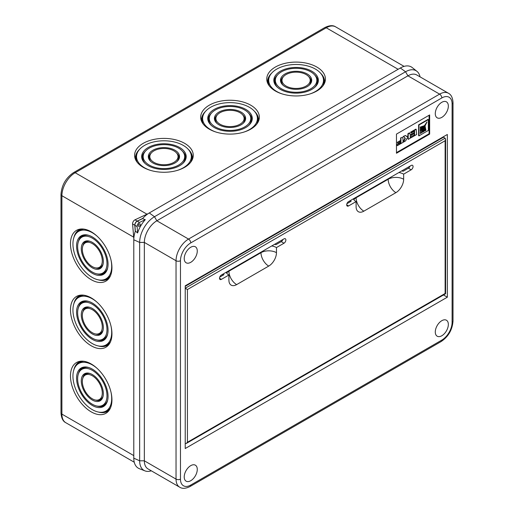 <?xml version="1.0" encoding="UTF-8"?>
<svg xmlns="http://www.w3.org/2000/svg" width="514" height="514" viewBox="0 0 514 514"><rect width="100%" height="100%" fill="white"/><g stroke="black" fill="none" stroke-linecap="round" stroke-linejoin="round"><path stroke-width="0.77" d="M228.91 270.685L228.91 271.199L260.983 252.676A10.948 6.322 -120 0 0 268.726 266.085A10.948 6.322 -60 0 0 276.468 252.676L276.468 247.568L283.985 243.225A2.66 1.536 120 0 0 285.726 240.886A2.66 1.536 120 0 0 285.315 238.753A2.66 1.536 120 0 0 283.985 238.888L221.386 275.029A2.66 1.536 120 0 0 219.651 277.374A2.66 1.536 120 0 0 220.056 279.5A2.66 1.536 120 0 0 221.386 279.372L228.91 275.029A10.948 6.322 180 0 1 226.121 272.291M236.209 256.383L236.652 256.64M219.729 277.136L223.931 274.707A14.077 8.128 0 0 1 223.282 273.936M185.22 443.543L186.325 443.434L187.43 442.265L445.13 293.481L445.13 140.74L445.593 139.198L445.13 138.189L443.473 137.232L185.22 286.33M401.762 170.886A14.077 8.128 0 0 1 403.104 171.265L408.412 168.2A2.66 1.536 120 0 0 410.069 166.093M346.918 203.705L351.12 201.276A14.077 8.128 0 0 1 350.471 200.499M274.572 244.323A14.077 8.128 0 0 1 275.915 244.696L281.222 241.631A2.66 1.536 120 0 0 282.88 239.524M268.726 266.085L236.652 284.608A10.948 6.322 -60 0 1 231.178 285.148A10.948 6.322 -60 0 1 228.91 280.136L228.91 275.029M356.099 201.597L356.099 206.705A10.948 6.322 -60 0 0 358.367 211.717A10.948 6.322 -60 0 0 363.841 211.17L395.915 192.654A10.948 6.322 -60 0 0 403.657 179.245L403.657 174.137L411.174 169.793A2.66 1.536 120 0 0 412.915 167.455A2.66 1.536 120 0 0 412.504 165.322A2.66 1.536 120 0 0 411.174 165.45L348.576 201.597A2.66 1.536 120 0 0 346.841 203.936A2.66 1.536 120 0 0 347.246 206.069A2.66 1.536 120 0 0 348.576 205.934L356.099 201.597A10.948 6.322 180 0 1 353.311 198.86M398.922 172.531A10.948 6.322 180 0 1 403.657 174.137M350.053 201.893A14.077 8.128 180 0 1 349.642 200.98M222.864 275.324A14.077 8.128 180 0 1 222.453 274.412M271.733 245.962A10.948 6.322 180 0 1 276.468 247.568M363.398 182.952L363.841 183.202M381.092 172.73L381.536 172.987M365.608 181.673L366.052 181.93M238.419 255.105L238.862 255.362M253.903 246.167L254.346 246.418M445.13 140.74L187.43 289.523L185.22 288.245L445.13 138.189M92.314 266.625A14.103 8.147 60 0 1 83.506 255.419A14.103 8.147 60 0 1 84.052 243.88A14.103 8.147 60 0 1 92.314 243.591A14.103 8.147 60 0 1 101.849 257.238A14.103 8.147 60 0 1 97.904 267.871A14.103 8.147 60 0 1 92.314 266.625M90.04 241.317A14.527 8.385 -120 0 0 84.913 242.91L84.052 243.88M92.314 267.852A15.613 9.014 60 0 1 81.758 252.747A15.613 9.014 60 0 1 86.127 240.976A15.613 9.014 60 0 1 92.314 242.357A15.613 9.014 60 0 1 102.068 254.758A15.613 9.014 60 0 1 101.457 267.531A15.613 9.014 60 0 1 92.314 267.852M86.782 240.88A15.195 8.77 -120 0 0 82.908 245.853M92.314 332.712A14.103 8.147 -120 0 0 97.904 333.959A14.103 8.147 -120 0 0 101.849 323.325A14.103 8.147 -120 0 0 92.314 309.679A14.103 8.147 -120 0 0 84.052 309.974A14.103 8.147 -120 0 0 83.506 321.507A14.103 8.147 -120 0 0 92.314 332.712M103.115 330.065A14.527 8.385 60 0 1 99.176 333.702L97.904 333.959M92.314 333.946A15.613 9.014 -120 0 0 101.457 333.618A15.613 9.014 -120 0 0 102.068 320.845A15.613 9.014 -120 0 0 92.314 308.445A15.613 9.014 -120 0 0 86.127 307.064A15.613 9.014 -120 0 0 81.758 318.834A15.613 9.014 -120 0 0 92.314 333.946M101.868 333.098A15.195 8.77 60 0 1 95.623 333.971M92.314 398.806A14.103 8.147 -120 0 0 97.904 400.053A14.103 8.147 -120 0 0 101.849 389.419A14.103 8.147 -120 0 0 92.314 375.766A14.103 8.147 -120 0 0 84.052 376.062A14.103 8.147 -120 0 0 83.506 387.601A14.103 8.147 -120 0 0 92.314 398.806M103.115 396.153A14.527 8.385 60 0 1 99.176 399.796L97.904 400.053M92.314 400.033A15.613 9.014 -120 0 0 101.457 399.706A15.613 9.014 -120 0 0 102.068 386.939A15.613 9.014 -120 0 0 92.314 374.539A15.613 9.014 -120 0 0 86.127 373.158A15.613 9.014 -120 0 0 81.758 384.928A15.613 9.014 -120 0 0 92.314 400.033M101.868 399.192A15.195 8.77 60 0 1 95.623 400.059M92.314 404.229A20.753 11.983 -120 0 0 100.538 406.066A20.753 11.983 -120 0 0 106.347 390.422A20.753 11.983 -120 0 0 92.314 370.343A20.753 11.983 -120 0 0 80.158 370.774A20.753 11.983 -120 0 0 79.355 387.749A20.753 11.983 -120 0 0 92.314 404.229M107.651 400.233A21.17 12.227 60 0 1 101.811 405.809L100.538 406.066M92.314 405.462A22.263 12.85 -120 0 0 105.351 405A22.263 12.85 -120 0 0 106.218 386.791A22.263 12.85 -120 0 0 92.314 369.11A22.263 12.85 -120 0 0 83.493 367.137A22.263 12.85 -120 0 0 77.267 383.926A22.263 12.85 -120 0 0 92.314 405.462M105.768 404.486A21.839 12.612 60 0 1 96.883 406.028M92.314 338.141A20.753 11.983 -120 0 0 100.538 339.979A20.753 11.983 -120 0 0 106.347 324.328A20.753 11.983 -120 0 0 92.314 304.249A20.753 11.983 -120 0 0 80.158 304.686A20.753 11.983 -120 0 0 79.355 321.655A20.753 11.983 -120 0 0 92.314 338.141M107.651 334.139A21.17 12.227 60 0 1 101.811 339.715L100.538 339.979M92.314 339.368A22.263 12.85 -120 0 0 105.351 338.906A22.263 12.85 -120 0 0 106.218 320.697A22.263 12.85 -120 0 0 92.314 303.022A22.263 12.85 -120 0 0 83.493 301.05A22.263 12.85 -120 0 0 77.267 317.832A22.263 12.85 -120 0 0 92.314 339.368M105.768 338.398A21.839 12.612 60 0 1 96.883 339.934M92.314 272.047A20.753 11.983 60 0 1 79.355 255.567A20.753 11.983 60 0 1 80.158 238.592A20.753 11.983 60 0 1 92.314 238.162A20.753 11.983 60 0 1 106.347 258.24A20.753 11.983 60 0 1 100.538 273.885A20.753 11.983 60 0 1 92.314 272.047M88.774 235.348A21.17 12.227 -120 0 0 81.019 237.622L80.158 238.592M92.314 273.281A22.263 12.85 60 0 1 77.267 251.744A22.263 12.85 60 0 1 83.493 234.956A22.263 12.85 60 0 1 92.314 236.928A22.263 12.85 60 0 1 106.218 254.61A22.263 12.85 60 0 1 105.351 272.818A22.263 12.85 60 0 1 92.314 273.281M84.148 234.853A21.839 12.612 -120 0 0 78.372 241.779M91.209 297.889A29.33 16.93 60 0 1 109.527 321.179A29.33 16.93 60 0 1 108.383 345.17A29.33 16.93 60 0 1 91.209 345.781A29.33 16.93 60 0 1 71.382 317.401A29.33 16.93 60 0 1 79.593 295.293A29.33 16.93 60 0 1 91.209 297.889M109.206 344.123A28.488 16.448 60 0 1 98.142 345.896M91.209 363.976A29.33 16.93 60 0 1 109.527 387.273A29.33 16.93 60 0 1 108.383 411.258A29.33 16.93 60 0 1 91.209 411.868A29.33 16.93 60 0 1 71.382 383.495A29.33 16.93 60 0 1 79.593 361.381A29.33 16.93 60 0 1 91.209 363.976M109.206 410.217A28.488 16.448 60 0 1 98.142 411.984M91.209 231.795A29.33 16.93 -120 0 0 79.593 229.199A29.33 16.93 -120 0 0 71.382 251.314A29.33 16.93 -120 0 0 91.209 279.687A29.33 16.93 -120 0 0 108.383 279.076A29.33 16.93 -120 0 0 109.527 255.092A29.33 16.93 -120 0 0 91.209 231.795M80.904 229.013A28.488 16.448 -120 0 0 73.836 237.706M220.037 124.215A14.103 8.14 180 0 1 216.163 116.909A14.103 8.14 180 0 1 225.877 110.671A14.103 8.14 180 0 1 239.987 112.694A14.103 8.14 180 0 1 243.861 116.909A14.103 8.14 180 0 1 236.626 125.647A14.103 8.14 180 0 1 220.037 124.215M216.163 116.909L215.751 118.143A14.527 8.385 0 0 0 216.934 123.373M218.97 124.831A15.613 9.014 180 0 1 214.685 120.16A15.613 9.014 180 0 1 222.691 110.491A15.613 9.014 180 0 1 241.053 112.078A15.613 9.014 180 0 1 245.345 120.16A15.613 9.014 180 0 1 234.59 127.074A15.613 9.014 180 0 1 218.97 124.831M217.3 114.93A15.195 8.77 0 0 0 214.929 120.777M286.125 86.063A14.103 8.14 0 0 0 302.714 87.496A14.103 8.14 0 0 0 309.948 78.758A14.103 8.14 0 0 0 306.074 74.543A14.103 8.14 0 0 0 291.965 72.513A14.103 8.14 0 0 0 282.25 78.758A14.103 8.14 0 0 0 286.125 86.063M309.948 78.758L310.36 79.991A14.527 8.385 180 0 1 309.177 85.221M285.058 86.673A15.613 9.014 0 0 0 300.671 88.922A15.613 9.014 0 0 0 311.426 82.009A15.613 9.014 0 0 0 307.141 73.926A15.613 9.014 0 0 0 288.778 72.339A15.613 9.014 0 0 0 280.766 82.009A15.613 9.014 0 0 0 285.058 86.673M308.811 76.779A15.195 8.77 180 0 1 311.182 82.625M153.956 162.366A14.103 8.14 180 0 1 150.082 155.067A14.103 8.14 180 0 1 159.796 148.822A14.103 8.14 180 0 1 173.905 150.853A14.103 8.14 180 0 1 177.78 155.067A14.103 8.14 180 0 1 170.545 163.799A14.103 8.14 180 0 1 153.956 162.366M150.082 155.067L149.67 156.295A14.527 8.385 0 0 0 150.846 161.531M152.889 162.983A15.613 9.014 180 0 1 148.597 158.318A15.613 9.014 180 0 1 156.609 148.649A15.613 9.014 180 0 1 174.972 150.236A15.613 9.014 180 0 1 179.257 158.318A15.613 9.014 180 0 1 168.502 165.225A15.613 9.014 180 0 1 152.889 162.983M151.212 153.082A15.195 8.77 0 0 0 148.842 158.929M149.253 165.078A20.753 11.983 180 0 1 143.554 154.335A20.753 11.983 180 0 1 157.849 145.154A20.753 11.983 180 0 1 178.602 148.135A20.753 11.983 180 0 1 184.308 154.335A20.753 11.983 180 0 1 173.661 167.191A20.753 11.983 180 0 1 149.253 165.078M143.554 154.335L143.143 155.569A21.17 12.22 0 0 0 145.051 163.42M148.186 165.694A22.263 12.85 180 0 1 142.07 159.044A22.263 12.85 180 0 1 153.493 145.256A22.263 12.85 180 0 1 179.669 147.518A22.263 12.85 180 0 1 185.785 159.044A22.263 12.85 180 0 1 170.455 168.894A22.263 12.85 180 0 1 148.186 165.694M145.417 151.193A21.839 12.612 0 0 0 142.307 159.661M281.421 88.774A20.753 11.983 0 0 0 305.83 90.882A20.753 11.983 0 0 0 316.476 78.032A20.753 11.983 0 0 0 310.771 71.831A20.753 11.983 0 0 0 290.018 68.844A20.753 11.983 0 0 0 275.722 78.032A20.753 11.983 0 0 0 281.421 88.774M316.476 78.032L316.887 79.265A21.17 12.22 180 0 1 314.973 87.11M280.355 89.391A22.263 12.85 0 0 0 302.618 92.591A22.263 12.85 0 0 0 317.954 82.735A22.263 12.85 0 0 0 311.837 71.215A22.263 12.85 0 0 0 285.662 68.947A22.263 12.85 0 0 0 274.238 82.735A22.263 12.85 0 0 0 280.355 89.391M314.613 74.89A21.839 12.612 180 0 1 317.723 83.352M215.34 126.926A20.753 11.983 180 0 1 209.635 116.183A20.753 11.983 180 0 1 223.931 107.002A20.753 11.983 180 0 1 244.69 109.983A20.753 11.983 180 0 1 250.389 116.183A20.753 11.983 180 0 1 239.742 129.04A20.753 11.983 180 0 1 215.34 126.926M209.635 116.183L209.224 117.417A21.17 12.22 0 0 0 211.132 125.268M214.274 127.543A22.263 12.85 180 0 1 208.157 120.893A22.263 12.85 180 0 1 219.574 107.105A22.263 12.85 180 0 1 245.756 109.366A22.263 12.85 180 0 1 251.873 120.893A22.263 12.85 180 0 1 236.536 130.742A22.263 12.85 180 0 1 214.274 127.543M211.498 113.041A21.839 12.612 0 0 0 208.388 121.503M316.836 67.051A29.33 16.93 180 0 1 324.893 82.234A29.33 16.93 180 0 1 304.693 95.212A29.33 16.93 180 0 1 275.363 90.997A29.33 16.93 180 0 1 267.299 82.234A29.33 16.93 180 0 1 282.347 64.07A29.33 16.93 180 0 1 316.836 67.051M320.402 73.001A28.488 16.448 180 0 1 324.398 83.461M184.667 143.361A29.33 16.93 0 0 0 150.178 140.373A29.33 16.93 0 0 0 135.131 158.537A29.33 16.93 0 0 0 143.194 167.301A29.33 16.93 0 0 0 172.524 171.522A29.33 16.93 0 0 0 192.724 158.537A29.33 16.93 0 0 0 184.667 143.361M139.622 149.304A28.488 16.448 0 0 0 135.625 159.77M250.748 105.203A29.33 16.93 0 0 0 216.266 102.222A29.33 16.93 0 0 0 201.218 120.385A29.33 16.93 0 0 0 209.275 129.149A29.33 16.93 0 0 0 238.605 133.364A29.33 16.93 0 0 0 258.812 120.385A29.33 16.93 0 0 0 250.748 105.203M205.709 111.152A28.488 16.448 0 0 0 201.713 121.619M148.289 213.567L134.97 219.825A3.129 1.805 120 0 0 134.784 219.921A3.129 1.805 120 0 0 132.58 223.956L133.82 238.624M142.706 218.444L137.18 221.097A3.129 1.805 120 0 0 137 221.2A3.129 1.805 120 0 0 134.797 225.235L135.253 231.345M310.013 93.927A27.403 15.818 0 0 0 323.004 77.306A27.403 15.818 0 0 0 315.474 69.114A27.403 15.818 0 0 0 288.071 65.175A27.403 15.818 0 0 0 269.195 77.306A27.403 15.818 0 0 0 276.725 91.486A27.403 15.818 0 0 0 282.18 93.927M323.004 77.306L323.415 78.533A27.82 16.062 180 0 1 322.882 85.922M150.017 170.237A27.403 15.818 180 0 1 144.556 167.795A27.403 15.818 180 0 1 137.026 153.609A27.403 15.818 180 0 1 155.903 141.485A27.403 15.818 180 0 1 183.305 145.423A27.403 15.818 180 0 1 190.835 153.609A27.403 15.818 180 0 1 177.844 170.237M137.026 153.609L136.615 154.843A27.82 16.062 0 0 0 137.148 162.231M216.098 132.085A27.403 15.818 180 0 1 210.637 129.644A27.403 15.818 180 0 1 203.107 115.457A27.403 15.818 180 0 1 221.984 103.327A27.403 15.818 180 0 1 249.386 107.272A27.403 15.818 180 0 1 256.916 115.457A27.403 15.818 180 0 1 243.932 132.085M203.107 115.457L202.696 116.691A27.82 16.062 0 0 0 203.229 124.08M97.159 302.328A27.403 15.818 -120 0 0 92.314 298.82A27.403 15.818 -120 0 0 76.265 299.392A27.403 15.818 -120 0 0 75.205 321.803A27.403 15.818 -120 0 0 92.314 343.57A27.403 15.818 -120 0 0 103.173 345.993A27.403 15.818 -120 0 0 111.075 326.429M110.574 341.579A27.82 16.062 60 0 1 104.445 345.736L103.173 345.993M97.159 368.422A27.403 15.818 -120 0 0 92.314 364.914A27.403 15.818 -120 0 0 76.265 365.486A27.403 15.818 -120 0 0 75.205 387.897A27.403 15.818 -120 0 0 92.314 409.658A27.403 15.818 -120 0 0 103.173 412.087A27.403 15.818 -120 0 0 111.075 392.523M110.574 407.666A27.82 16.062 60 0 1 104.445 411.823L103.173 412.087M111.075 260.341A27.403 15.818 60 0 1 103.173 279.905A27.403 15.818 60 0 1 92.314 277.476A27.403 15.818 60 0 1 75.205 255.715A27.403 15.818 60 0 1 76.265 233.305A27.403 15.818 60 0 1 92.314 232.733A27.403 15.818 60 0 1 97.159 236.241M83.795 229.103A27.82 16.062 -120 0 0 77.126 232.334L76.265 233.305M103.173 279.905L104.445 279.642A27.82 16.062 -120 0 0 110.574 275.485M76.265 365.486L77.126 364.516A27.82 16.062 60 0 1 83.795 361.278M76.265 299.392L77.126 298.422A27.82 16.062 60 0 1 83.795 295.19M256.794 124.08A27.82 16.062 0 0 0 257.328 116.691L256.916 115.457M190.713 162.231A27.82 16.062 0 0 0 191.247 154.843L190.835 153.609M269.317 85.922A27.82 16.062 180 0 1 268.783 78.533L269.195 77.306M258.317 121.619A28.488 16.448 0 0 0 254.321 111.152M192.23 159.77A28.488 16.448 0 0 0 188.233 149.304M267.794 83.461A28.488 16.448 180 0 1 271.79 73.001M251.635 121.503A21.839 12.612 0 0 0 248.525 113.041M248.892 125.268A21.17 12.22 0 0 0 250.8 117.417L250.389 116.183M274.47 83.352A21.839 12.612 180 0 1 277.586 74.89M277.219 87.11A21.17 12.22 180 0 1 275.311 79.265L275.722 78.032M185.554 159.661A21.839 12.612 0 0 0 182.444 151.193M182.811 163.42A21.17 12.22 0 0 0 184.719 155.569L184.308 154.335M179.013 158.929A15.195 8.77 0 0 0 176.643 153.082M177.009 161.531A14.527 8.385 0 0 0 178.191 156.295L177.78 155.067M281.01 82.625A15.195 8.77 180 0 1 283.381 76.779M283.015 85.221A14.527 8.385 180 0 1 281.839 79.991L282.25 78.758M245.101 120.777A15.195 8.77 0 0 0 242.73 114.93M243.096 123.373A14.527 8.385 0 0 0 244.272 118.143L243.861 116.909M98.142 279.809A28.488 16.448 -120 0 0 109.206 278.035M73.836 369.887A28.488 16.448 60 0 1 80.904 361.194M73.836 303.8A28.488 16.448 60 0 1 80.904 295.107M96.883 273.846A21.839 12.612 -120 0 0 105.768 272.304M100.538 273.885L101.811 273.628A21.17 12.227 -120 0 0 107.651 268.051M78.372 307.867A21.839 12.612 60 0 1 84.148 300.941M80.158 304.686L81.019 303.71A21.17 12.227 60 0 1 88.774 301.442M78.372 373.961A21.839 12.612 60 0 1 84.148 367.035M80.158 370.774L81.019 369.804A21.17 12.227 60 0 1 88.774 367.529M82.908 378.034A15.195 8.77 60 0 1 86.782 373.061M84.052 376.062L84.913 375.091A14.527 8.385 60 0 1 90.04 373.498M82.908 311.947A15.195 8.77 60 0 1 86.782 306.967M84.052 309.974L84.913 308.998A14.527 8.385 60 0 1 90.04 307.404M95.623 267.878A15.195 8.77 -120 0 0 101.868 267.01M97.904 267.871L99.176 267.614A14.527 8.385 -120 0 0 103.115 263.971M441.815 102.299A9.226 5.326 120 0 0 435.814 110.33A9.226 5.326 120 0 0 437.086 117.757A9.226 5.326 120 0 0 441.815 117.372A9.226 5.326 120 0 0 447.874 109.135A9.226 5.326 120 0 0 446.313 101.778A9.226 5.326 120 0 0 441.815 102.299M190.752 262.32A9.226 5.326 120 0 0 196.811 254.083A9.226 5.326 120 0 0 195.249 246.726A9.226 5.326 120 0 0 190.752 247.247A9.226 5.326 120 0 0 184.751 255.278A9.226 5.326 120 0 0 186.023 262.712A9.226 5.326 120 0 0 190.752 262.32M190.752 465.639A9.226 5.326 120 0 0 184.751 473.664A9.226 5.326 120 0 0 186.023 481.098A9.226 5.326 120 0 0 190.752 480.706A9.226 5.326 120 0 0 196.811 472.469A9.226 5.326 120 0 0 195.249 465.119A9.226 5.326 120 0 0 190.752 465.639M441.815 335.758A9.226 5.326 120 0 0 447.874 327.521A9.226 5.326 120 0 0 446.313 320.164A9.226 5.326 120 0 0 441.815 320.685A9.226 5.326 120 0 0 435.814 328.716A9.226 5.326 120 0 0 437.086 336.143A9.226 5.326 120 0 0 441.815 335.758M139.32 223.943A1.407 0.81 -60 0 1 140.026 223.873A1.407 0.81 -60 0 1 140.238 225.003A1.407 0.81 -60 0 1 139.32 226.244A1.407 0.81 -60 0 1 138.619 226.314A1.407 0.81 -60 0 1 138.401 225.183A1.407 0.81 -60 0 1 139.32 223.943M447.341 134.482L185.22 285.816L185.22 448.523L447.341 297.188L447.341 134.482M430.411 144.768A9.387 5.416 120 0 0 429.8 144.607M432.852 143.361L432.852 142.847M400.644 141.581L400.644 142.564L396.988 144.672L397.322 145.668L403.021 142.378L403.021 139.011L402.526 137.219L400.644 137.919L400.644 140.393L397.335 142.307L397.663 143.303L400.978 141.389L400.978 142.757L400.644 142.564M414.303 131.224L414.303 132.509L410.994 134.417L410.994 135.221L414.631 133.505L414.637 134.867L410.647 136.788L410.982 137.784L416.681 134.495L416.186 129.329L415.852 129.136L410.647 132.143L410.982 133.139L414.631 131.031L414.631 132.702L414.303 132.509M414.303 133.698L414.303 134.674M396.467 152.619L429.094 133.781L429.094 115.264M428.348 119.589L428.021 119.396L418.621 124.825L418.621 135.677L418.955 135.869L428.348 130.44L428.348 119.589L418.955 125.018L418.955 135.869M409.786 133.023L408.238 133.923L408.238 136.39L407.827 136.628L406.76 136.544L405.565 135.465L403.516 136.647L405.353 138.305L403.516 142.095L405.565 140.913L407.512 137.617L408.238 137.199L408.238 139.365L410.281 138.189L410.281 134.822L409.459 132.83L407.904 133.73L407.904 136.197L406.433 136.351M407.904 137.392L408.238 139.365M405.565 135.465L403.188 136.454L405.026 138.112L403.188 141.903L403.516 142.095M443.486 294.959L447.341 297.188M151.322 470.818A20.99 12.118 -60 0 1 144.948 470.875A20.99 12.118 -60 0 1 139.654 460.807L139.654 242.422A20.99 12.118 -60 0 1 154.496 216.715L405.559 71.761A20.99 12.118 -60 0 1 416.925 71.317A20.99 12.118 -60 0 1 420.06 76.862M190.752 485.049L441.815 340.101A14.546 8.397 120 0 0 452.102 322.284L452.102 103.899A14.546 8.397 120 0 0 441.815 97.956L190.752 242.91A14.546 8.397 120 0 0 180.465 260.726L180.465 479.112A14.546 8.397 120 0 0 190.752 485.049A3.129 1.805 60 0 1 190.103 486.482C185.766 488.653 182.303 488.898 179.701 487.201A17.675 10.203 -60 0 1 176.039 479.112L176.039 260.726A17.675 10.203 -60 0 1 188.535 239.074L439.605 94.126A17.675 10.203 -60 0 1 448.439 93.252L416.738 74.948A17.675 10.203 120 0 0 407.904 75.828L156.841 220.776L154.496 216.715L149.272 212.957A21.896 12.644 120 0 0 142.526 218.649L137.289 221.161A3.129 1.805 -60 0 0 134.906 225.299L135.343 231.088L137.598 232.97A21.511 12.42 -60 0 1 145.282 219.664L142.526 218.649M135.343 231.088A21.896 12.644 120 0 0 133.788 239.781L133.788 458.167A21.896 12.644 120 0 0 139.32 468.665L144.948 470.875M149.272 212.957L400.335 68.009A21.896 12.644 -60 0 1 412.196 67.546L416.925 71.317M145.282 219.664L139.506 222.44A3.129 1.805 -60 0 0 137.116 226.578L137.598 232.97M190.752 242.91A3.129 1.805 60 0 0 188.535 239.074L156.841 220.776A17.675 10.203 120 0 0 144.344 242.422L144.344 460.807A17.675 10.203 120 0 0 148.006 468.903L179.701 487.201M396.467 153.256L429.646 134.103L429.646 114.943L396.467 134.103L396.467 153.256M429.094 133.781L429.646 134.103M414.631 132.702L410.994 134.417M411.329 134.61L411.329 135.413M414.637 134.867L410.647 136.788M410.982 136.981L410.982 137.784M416.186 129.329L410.982 132.336L410.647 132.143M410.982 132.336L410.982 133.139M400.978 142.757L396.988 144.672M397.322 144.864L397.322 145.668M402.526 137.219L400.644 137.919M400.971 138.112L400.978 140.585L400.644 140.393M400.978 140.585L397.335 142.307M397.663 142.5L397.663 143.303M426.941 121.953L420.291 132.002L420.291 133.531L421.615 132.76L427.005 121.991M420.291 129.342L420.291 130.916L424.686 125.294L420.291 129.342M423.87 125.885L420.291 127.042L420.291 128.423L423.909 125.866M424.75 130.967L425.952 130.273L425.149 126.534L424.75 130.967M425.194 125.602L422.572 132.226L423.934 131.436L425.206 125.596M418.955 125.018L418.621 124.825M420.291 133.145L421.287 132.573L423.671 127.305M421.615 132.76L421.287 132.573M420.291 130.37L422.894 127.279M420.291 128.063L422.778 126.489M424.731 130.595L425.618 130.081L424.853 127.658M425.952 130.273L425.618 130.081M425.888 130.17L425.56 129.978M422.714 131.764L423.607 131.25L424.089 127.973M423.934 131.436L423.607 131.25M407.827 136.628L407.493 136.435M403.516 136.647L403.188 136.454M405.353 138.305L405.026 138.112M408.238 133.923L407.904 133.73M408.238 136.39L407.904 136.197M187.43 289.523L187.43 442.265M346.699 204.848L348.576 205.934M408.412 168.2L411.174 169.793M426.44 146.554L426.883 146.805M219.504 278.286L221.386 279.372M281.222 241.631L283.985 243.225M356.099 197.254L356.099 197.761L388.173 179.245L388.173 178.737M403.657 179.245A10.948 6.322 0 0 0 388.173 179.245A10.948 6.322 60 0 0 395.915 192.654M363.841 211.17A10.948 6.322 60 0 1 356.099 197.761A10.948 6.322 0 0 0 353.825 199.676M276.468 252.676A10.948 6.322 0 0 0 260.983 252.676L260.983 252.168M236.652 284.608A10.948 6.322 -120 0 1 228.91 271.199A10.948 6.322 0 0 0 226.635 273.114M134.97 219.825L137.18 221.097M133.569 237.095L61.898 195.718L61.898 414.104A18.767 10.839 120 0 0 65.786 422.701L134.25 462.227M133.788 455.61L61.898 414.104A3.129 1.805 0 0 1 60.986 412.826C61.339 418.043 62.939 421.332 65.786 422.701M398.125 69.287L326.236 27.782L75.172 172.73A18.767 10.839 120 0 0 61.898 195.718A3.129 1.805 0 0 1 60.986 194.44C61.667 185.117 65.876 177.831 73.611 172.576A3.129 1.805 60 0 1 75.172 172.73L146.843 214.113M335.623 26.85A18.767 10.839 120 0 0 326.236 27.782A3.129 1.805 60 0 0 324.675 27.627C329.365 25.327 333.014 25.07 335.623 26.85L404.081 66.377M132.58 223.956L134.797 225.235M180.465 260.726A3.129 1.805 0 0 1 176.039 260.726L144.344 242.422L139.654 242.422L133.788 239.781M441.815 97.956A3.129 1.805 60 0 0 439.605 94.126L407.904 75.828L405.559 71.761L400.335 68.009M180.465 479.112A3.129 1.805 0 0 1 176.039 479.112L144.344 460.807L139.654 460.807L133.788 458.167M137.116 226.578L134.906 225.299M139.506 222.44L137.289 221.161M441.815 340.101A3.129 1.805 60 0 1 441.166 341.527L190.103 486.482M452.102 322.284A3.129 1.805 0 0 0 453.014 321.006C452.378 329.757 448.426 336.599 441.166 341.527M452.102 103.899A3.129 1.805 0 0 0 453.014 102.62L453.014 321.006M186.325 443.434L445.593 293.751L445.593 139.198M60.986 412.826L60.986 194.44M73.611 172.576L324.675 27.627M453.014 102.62C452.731 97.776 451.208 94.653 448.439 93.252"/></g></svg>
